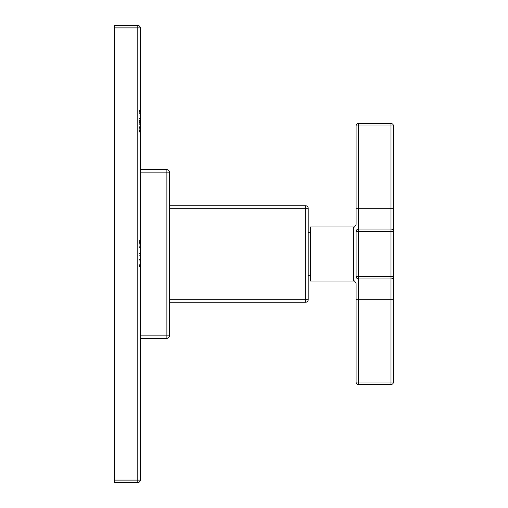 <?xml version="1.0" encoding="UTF-8"?>
<svg xmlns="http://www.w3.org/2000/svg" width="508" height="508" viewBox="0 0 508 508"><rect width="100%" height="100%" fill="white"/><g stroke="black" fill="none" stroke-linecap="round" stroke-linejoin="round"><path stroke-width="0.38" stroke-dasharray="2.54 1.91" d="M137.789 482.6A2.496 2.496 0 0 0 140.284 480.104L140.284 27.896A2.496 2.496 0 0 0 137.789 25.4L114.51 25.4L114.51 482.6L137.789 482.6L137.789 27.896L114.51 27.896M140.284 245.174L140.284 266.579L140.284 245.174L139.033 245.174L139.033 266.579L139.033 245.174M140.284 259.569L140.284 240.595L140.284 265.132L140.284 259.569L139.033 259.448L139.033 266.884L139.033 240.595L139.033 259.569M140.284 128.638L140.284 110.09L140.284 132.137L140.284 128.638L139.033 128.638L139.033 110.09L139.033 128.638M140.284 122.498L140.284 112.325L140.284 124.53L140.284 122.498L139.033 122.25L139.033 130.232L139.033 115.189L139.033 131.883L139.033 112.325L139.033 124.53L139.033 122.498L140.284 122.498M140.284 111.62L140.284 112.338L140.284 111.125L139.033 111.125L139.033 110.344L139.033 115.189L139.033 111.125L140.284 111.125L140.284 110.344L140.284 115.189L140.284 110.344L140.284 111.62L139.033 111.62L140.284 111.62M140.284 110.522L139.033 110.344L140.284 110.522M140.284 131.788L140.284 127.038L140.284 131.883L139.033 131.883L139.033 127.038L139.033 131.883L140.284 131.788M140.284 124.53L139.033 124.231L140.284 124.53M140.284 118.11L140.284 118.504L140.284 118.11L139.033 118.11L139.033 118.504L139.033 118.11L140.284 118.11M140.284 335.883L140.284 172.117L140.284 335.883L166.884 335.883L166.884 172.117L140.284 172.117L140.284 169.628L140.284 172.117M140.284 480.104L114.51 480.104M140.284 27.896L137.789 27.896L137.789 25.4M140.284 255.365L139.033 255.365L140.284 255.365M140.284 265.062L139.033 265.062L140.284 265.062M140.284 266.579L139.033 266.579L140.284 266.579M140.284 266.363L139.033 266.363L140.284 266.363M140.284 242.418L139.033 242.418L140.284 242.418M140.284 240.9L139.033 240.9L140.284 240.9M140.284 241.116L139.033 241.116L140.284 241.116M140.284 253.613L139.033 253.613L140.284 253.613M140.284 259.448L139.033 259.448M140.284 265.132L139.033 265.132M140.284 242.348L139.033 242.348M140.284 248.037L139.033 248.037M140.284 240.595L139.033 240.595M140.284 266.884L139.033 266.884M140.284 259.944L139.033 259.944M140.284 132.137L139.033 132.137M140.284 110.09L139.033 110.09M139.033 128.518L139.033 111.557L139.033 128.518L140.284 128.518L140.284 130.664L140.284 111.557L140.284 128.518M140.284 130.664L139.033 130.664M140.284 111.557L139.033 111.557M140.284 122.25L139.033 122.25L140.284 122.25M140.284 120.783L139.033 120.783L140.284 120.783M140.284 110.344L139.033 110.344L140.284 110.344M140.284 130.607L139.033 130.607L140.284 130.607M140.284 131.883L139.033 131.883L140.284 131.883M140.284 131.699L139.033 131.699L140.284 131.699M140.284 127.019L139.033 127.019L140.284 127.038M140.284 130.232L139.033 130.232L140.284 130.232M169.374 172.117A2.496 2.496 0 0 0 166.884 169.628L166.884 172.117L169.374 172.117L169.374 335.883A2.496 2.496 0 0 1 166.884 338.372L140.284 338.372M166.884 169.628L140.284 169.628M169.374 335.883L166.884 335.883L166.884 338.372M169.374 299.72L169.374 208.28L169.374 299.72L305.708 299.72L305.708 208.28L308.197 208.28A2.496 2.496 0 0 0 305.708 205.784L169.374 205.784L169.374 208.28L169.374 205.784M305.708 302.216A2.496 2.496 0 0 0 308.197 299.72L305.708 299.72L305.708 302.216L169.374 302.216M305.708 205.784L305.708 208.28L169.374 208.28M308.197 299.72L308.197 208.28M308.197 254L308.197 275.736L308.197 254M310.363 281.019L310.363 226.981M356.083 283.508L356.083 382.016L358.572 382.016L358.572 384.512A2.496 2.496 0 0 1 356.083 382.016M356.083 125.984A2.496 2.496 0 0 1 358.572 123.488L358.572 125.984L356.083 125.984L356.083 224.492M393.49 382.016A2.496 2.496 0 0 1 390.995 384.512L390.995 382.016L393.49 382.016L393.49 231.553A2.496 2.496 0 0 0 390.995 229.064A2.496 2.496 0 0 1 393.49 231.553L356.083 231.553L356.083 276.447L358.572 276.447L358.572 278.936A2.496 2.496 0 0 1 356.083 276.447A2.496 2.496 0 0 0 358.572 278.936L358.572 382.016L390.995 382.016L390.995 299.72L356.083 299.72M393.49 125.984L390.995 125.984L390.995 123.488A2.496 2.496 0 0 1 393.49 125.984L393.49 231.553A2.496 2.496 0 0 0 390.995 229.064L358.572 229.064A2.496 2.496 0 0 0 356.083 231.553A2.496 2.496 0 0 1 358.572 229.064L358.572 276.447L393.49 276.447A2.496 2.496 0 0 1 390.995 278.936L358.572 278.936A2.496 2.496 0 0 1 356.083 276.447M393.49 299.72L390.995 299.72L390.995 278.936A2.496 2.496 0 0 0 393.49 276.447A2.496 2.496 0 0 1 390.995 278.936L390.995 229.064L358.572 229.064L390.995 229.064L390.995 125.984L358.572 125.984L358.572 229.064A2.496 2.496 0 0 0 356.083 231.553M390.995 384.512L358.572 384.512M390.995 123.488L358.572 123.488M140.284 260.807L139.033 260.807L140.284 260.807M140.284 264.185L139.033 264.185L140.284 264.204M140.284 265.417L139.033 265.417M140.284 265.989L139.033 265.989M140.284 266.471L139.033 266.471L140.284 266.471M140.284 266.332L139.033 266.332M140.284 265.741L139.033 265.741M140.284 264.166L139.033 264.166M140.284 242.862L139.033 242.862M140.284 241.973L139.033 241.973M140.284 241.402L139.033 241.402M140.284 241.008L139.033 241.008L140.284 241.008M140.284 241.332L139.033 241.332L140.284 241.332M140.284 241.814L139.033 241.814M140.284 242.995L139.033 242.995M140.284 246.678L139.033 246.678M140.284 242.938L139.033 242.938L140.284 242.957M140.284 241.884L139.033 241.884M140.284 241.275L139.033 241.275M140.284 241.935L139.033 241.935L140.284 241.922M140.284 264.09L139.033 264.09M140.284 265.633L139.033 265.633M140.284 266.097L139.033 266.097M140.284 266.046L139.033 266.046M140.284 265.525L139.033 265.525M140.284 259.658L139.033 259.658M140.284 263.969L139.033 263.969M140.284 261.88L139.033 261.88M140.284 253.917L139.033 253.917M140.284 245.821L139.033 245.821M140.284 243.586L139.033 243.586M140.284 247.821L139.033 247.821M140.284 247.764L139.033 247.764M140.284 247.517L139.033 247.517M140.284 246.907L139.033 246.907M140.284 242.602L139.033 242.602M140.284 244.259L139.033 244.259M140.284 253.543L139.033 253.543M140.284 263.042L139.033 263.042M140.284 265.398L139.033 265.398M140.284 265.182L139.033 265.182M140.284 264.649L139.033 264.649M140.284 120.599L139.033 120.599M140.284 113.157L139.033 113.157M140.284 128.937L139.033 128.937M140.284 121.545L139.033 121.545M140.284 113.602L139.033 113.602M140.284 122.746L139.033 122.746M140.284 127.527L139.033 127.527M140.284 119.837L139.033 119.837M140.284 113.779L139.033 113.779M140.284 115.17L139.033 115.17M140.284 126.663L139.033 126.663L140.284 126.663M140.284 124.231L139.033 124.231L140.284 124.231M140.284 123.33L139.033 123.33L140.284 123.33M140.284 122.053L139.033 122.053L140.284 122.053M140.284 120.002L139.033 120.002L140.284 120.002M140.284 118.504L139.033 118.504L140.284 118.504M140.284 120.282L139.033 120.282L140.284 120.282M140.284 115.189L139.033 115.189L140.284 115.189M140.284 112.338L139.033 112.338L140.284 112.325M140.284 111.379L139.033 111.379L140.284 111.379M140.284 110.776L139.033 110.776L140.284 110.776M140.284 110.433L139.033 110.433L140.284 110.433M140.284 110.642L139.033 110.642L140.284 110.642M140.284 130.27L139.033 130.27L140.284 130.27M140.284 130.905L139.033 130.905L140.284 130.905M140.284 131.458L139.033 131.458L140.284 131.458M140.284 131.039L139.033 131.039L140.284 131.039M140.284 127.591L139.033 127.591L140.284 127.591M140.284 127.305L139.033 127.305L140.284 127.305M140.284 129.813L139.033 129.813L140.284 129.813M140.284 129.724L139.033 129.724L140.284 129.724M353.587 281.019L353.587 226.981M393.49 208.28L356.083 208.28"/><path stroke-width="0.76" d="M137.789 25.4A2.496 2.496 0 0 1 140.284 27.896L140.284 480.104L114.51 480.104L114.51 25.4L137.789 25.4L137.789 27.896L114.51 27.896M140.284 27.896L137.789 27.896L137.789 482.6L114.51 482.6L114.51 480.104M140.284 480.104A2.496 2.496 0 0 1 137.789 482.6M169.374 172.117A2.496 2.496 0 0 0 166.884 169.628L166.884 172.117L169.374 172.117L169.374 335.883A2.496 2.496 0 0 1 166.884 338.372L140.284 338.372M166.884 169.628L140.284 169.628M169.374 335.883L140.284 335.883M308.197 208.28L305.708 208.28L305.708 205.784A2.496 2.496 0 0 1 308.197 208.28L308.197 299.72A2.496 2.496 0 0 1 305.708 302.216L169.374 302.216M305.708 302.216L305.708 299.72L308.197 299.72M305.708 205.784L169.374 205.784M310.363 254L310.363 226.981L353.587 226.981L353.587 281.019L310.363 281.019L310.363 254M393.49 125.984A2.496 2.496 0 0 0 390.995 123.488L390.995 125.984L393.49 125.984L393.49 382.016L356.083 382.016L356.083 283.508C354.838 281.115 354.006 280.283 353.587 281.019M353.587 226.981C354.006 227.717 354.838 226.886 356.083 224.492L356.083 125.984L358.572 125.984L358.572 123.488A2.496 2.496 0 0 0 356.083 125.984M393.49 299.72L390.995 299.72L390.995 278.936L358.572 278.936L358.572 231.553L393.49 231.553A2.496 2.496 0 0 0 390.995 229.064L390.995 278.936A2.496 2.496 0 0 0 393.49 276.447L356.083 276.447L356.083 231.553L358.572 231.553L358.572 229.064A2.496 2.496 0 0 0 356.083 231.553M393.49 208.28L390.995 208.28L390.995 229.064L358.572 229.064L358.572 125.984L390.995 125.984L390.995 208.28L356.083 208.28M356.083 299.72L390.995 299.72L390.995 384.512L358.572 384.512L358.572 278.936A2.496 2.496 0 0 1 356.083 276.447M390.995 384.512A2.496 2.496 0 0 0 393.49 382.016M356.083 382.016A2.496 2.496 0 0 0 358.572 384.512M390.995 123.488L358.572 123.488M140.284 172.117L166.884 172.117L166.884 338.372M169.374 208.28L305.708 208.28L305.708 299.72L169.374 299.72M308.197 232.264L310.363 232.264M308.197 275.736L310.363 275.736"/></g></svg>
